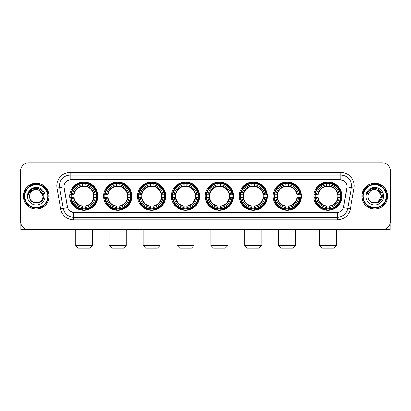 <?xml version="1.0" encoding="UTF-8"?>
<svg xmlns="http://www.w3.org/2000/svg" width="411" height="411" viewBox="0 0 411 411"><rect width="100%" height="100%" fill="white"/><g stroke="black" fill="none" stroke-linecap="round" stroke-linejoin="round"><path stroke-width="0.62" d="M205.289 196.17A14.123 14.123 0 0 0 219.412 210.298A14.123 14.123 0 0 0 233.535 196.17A14.123 14.123 0 0 0 219.412 182.047A14.123 14.123 0 0 0 205.289 196.17M103.593 196.17A14.123 14.123 0 0 0 117.716 210.298A14.123 14.123 0 0 0 131.839 196.17A14.123 14.123 0 0 0 117.716 182.047A14.123 14.123 0 0 0 103.593 196.17M137.49 196.17A14.123 14.123 0 0 0 151.613 210.298A14.123 14.123 0 0 0 165.741 196.17A14.123 14.123 0 0 0 151.613 182.047A14.123 14.123 0 0 0 137.49 196.17M171.387 196.17A14.123 14.123 0 0 0 185.515 210.298A14.123 14.123 0 0 0 199.638 196.17A14.123 14.123 0 0 0 185.515 182.047A14.123 14.123 0 0 0 171.387 196.17M239.187 196.17A14.123 14.123 0 0 0 253.31 210.298A14.123 14.123 0 0 0 267.433 196.17A14.123 14.123 0 0 0 253.31 182.047A14.123 14.123 0 0 0 239.187 196.17M273.084 196.17A14.123 14.123 0 0 0 287.207 210.298A14.123 14.123 0 0 0 301.335 196.17A14.123 14.123 0 0 0 287.207 182.047A14.123 14.123 0 0 0 273.084 196.17M313.804 196.17A14.123 14.123 0 0 0 327.932 210.298A14.123 14.123 0 0 0 342.055 196.17A14.123 14.123 0 0 0 327.932 182.047A14.123 14.123 0 0 0 313.804 196.17M69.69 196.17A14.123 14.123 0 0 0 83.818 210.298A14.123 14.123 0 0 0 97.941 196.17A14.123 14.123 0 0 0 83.818 182.047A14.123 14.123 0 0 0 69.69 196.17M60.664 208.88L56.995 188.094A13.327 13.327 0 0 1 70.117 172.456L340.883 172.456A13.327 13.327 0 0 1 354.005 188.094L350.336 208.88A13.327 13.327 0 0 1 337.215 219.89L73.785 219.89A13.327 13.327 0 0 1 60.664 208.88L63.284 208.418L59.621 187.632A10.66 10.66 0 0 1 70.117 175.117L340.883 175.117A10.66 10.66 0 0 1 351.379 187.632L347.716 208.418A10.66 10.66 0 0 1 337.215 217.224L73.785 217.224A10.66 10.66 0 0 1 63.284 208.418L67.609 207.653L63.988 186.861A7.198 7.198 0 0 0 64.101 188.094L67.389 206.748A7.198 7.198 0 0 0 74.473 212.698L336.527 212.698A7.198 7.198 0 0 0 343.611 206.748L346.899 188.094A7.198 7.198 0 0 0 339.815 179.648L71.185 179.648A7.198 7.198 0 0 0 63.988 186.846L64.07 185.777M70.959 197.506A12.926 12.926 0 0 1 70.959 194.84M315.073 197.506A12.926 12.926 0 0 1 315.073 194.84M274.353 197.506A12.926 12.926 0 0 1 274.353 194.84M240.456 197.506A12.926 12.926 0 0 1 240.456 194.84M172.656 197.506A12.926 12.926 0 0 1 172.656 194.84M138.759 197.506A12.926 12.926 0 0 1 138.759 194.84M104.862 197.506A12.926 12.926 0 0 1 104.862 194.84M206.553 197.506A12.926 12.926 0 0 1 206.553 194.84M23.35 196.17A12.926 12.926 0 0 0 36.276 209.096A12.926 12.926 0 0 0 49.197 196.17A12.926 12.926 0 0 0 36.276 183.249A12.926 12.926 0 0 0 23.35 196.17M361.803 196.17A12.926 12.926 0 0 0 374.724 209.096A12.926 12.926 0 0 0 387.65 196.17A12.926 12.926 0 0 0 374.724 183.249A12.926 12.926 0 0 0 361.803 196.17M70.117 172.456L70.117 179.73L339.815 179.648L340.883 179.73L344.901 181.754M336.527 212.698L74.473 212.698M73.785 219.89L73.785 212.662L69.942 211.09M354.005 188.094L347.012 186.861L343.391 207.653L350.336 208.88M390.45 170.853A7.994 7.994 0 0 0 382.456 162.859L28.544 162.859A7.994 7.994 0 0 0 20.55 170.853L20.55 221.488A7.994 7.994 0 0 0 28.544 229.487L382.456 229.487A7.994 7.994 0 0 0 390.45 221.488L390.45 170.853L390.45 221.488M20.55 170.853L20.55 221.488M382.456 162.859L28.544 162.859M28.544 229.487L382.456 229.487M20.817 223.538L20.817 229.487L51.729 229.487M47.733 196.17A11.462 11.462 0 0 0 36.276 184.714A11.462 11.462 0 0 0 24.814 196.17A11.462 11.462 0 0 0 36.276 207.632A11.462 11.462 0 0 0 47.733 196.17M48.267 196.17A11.991 11.991 0 0 0 36.276 184.179A11.991 11.991 0 0 0 24.28 196.17A11.991 11.991 0 0 0 36.276 208.166A11.991 11.991 0 0 0 48.267 196.17M49.063 196.17A12.792 12.792 0 0 0 36.276 183.383A12.792 12.792 0 0 0 23.484 196.17A12.792 12.792 0 0 0 36.276 208.963A12.792 12.792 0 0 0 49.063 196.17M42.934 196.17C42.538 192.127 40.319 189.903 36.276 189.512L39.605 190.401L42.934 196.17L39.605 190.401L36.276 189.512L39.605 190.401L42.934 196.17L39.605 190.401L36.276 189.512L39.605 190.401L42.934 196.17C43.345 204.765 29.202 204.765 29.613 196.17C29.017 205.418 44.09 205.212 43.777 196.17C44.27 189.825 35.957 185.793 31.164 189.882C29.494 191.279 28.513 193.052 28.225 195.204C29.484 191.233 32.166 189.337 36.276 189.512L39.605 190.401L42.934 196.17C43.345 204.765 29.202 204.765 29.613 196.17C29.202 204.765 43.345 204.765 42.934 196.17C43.345 204.765 29.202 204.765 29.613 196.17C29.202 204.765 43.345 204.765 42.934 196.17C43.345 204.765 29.202 204.765 29.613 196.17C29.202 204.765 43.345 204.765 42.934 196.17C43.345 204.765 29.202 204.765 29.613 196.17C29.202 204.765 43.345 204.765 42.934 196.17C43.345 204.765 29.202 204.765 29.613 196.17C29.202 204.765 43.345 204.765 42.934 196.17C43.345 204.765 29.202 204.765 29.613 196.17C29.202 204.765 43.345 204.765 42.934 196.17C43.345 204.765 29.202 204.765 29.613 196.17A6.663 6.663 0 0 1 36.276 189.512L39.605 190.401L42.934 196.17C43.201 201.344 36.553 204.781 32.495 201.662M27.48 196.17A8.795 8.795 0 0 0 36.276 204.966A8.795 8.795 0 0 0 45.066 196.17A8.795 8.795 0 0 0 36.276 187.38A8.795 8.795 0 0 0 27.48 196.17M31.164 189.882L29.196 192.22M29.078 192.446L29.253 192.122L29.078 192.446M89.68 248.141L77.951 248.141L75.29 245.475L92.347 245.475L89.68 248.141M85.149 208.788L85.149 209.322A13.219 13.219 0 0 0 96.97 197.506L96.431 197.506A12.684 12.684 0 0 1 85.149 208.788L85.149 207.555A11.462 11.462 0 0 0 95.198 197.506L93.585 197.506A9.859 9.859 0 0 0 85.149 186.404L85.149 183.558A12.684 12.684 0 0 1 96.431 194.84L96.97 194.84A13.219 13.219 0 0 0 85.149 183.023L85.149 183.558M71.201 197.506L70.666 197.506A13.219 13.219 0 0 0 82.483 209.322L82.483 208.788A12.684 12.684 0 0 1 71.201 197.506L72.434 197.506A11.462 11.462 0 0 0 82.483 207.555L82.483 205.942A9.859 9.859 0 0 0 93.585 197.506L93.98 197.506A10.249 10.249 0 0 1 85.149 206.337L85.149 207.555M82.483 183.558L82.483 183.023A13.219 13.219 0 0 0 70.666 194.84L71.201 194.84A12.684 12.684 0 0 1 82.483 183.558L82.483 184.791A11.462 11.462 0 0 0 72.434 194.84L74.047 194.84A9.859 9.859 0 0 0 82.483 205.942L82.483 206.337A10.249 10.249 0 0 1 73.651 197.506L72.434 197.506M71.226 197.506A12.659 12.659 0 0 1 71.226 194.84M85.149 183.583A12.659 12.659 0 0 0 82.483 183.583M96.405 194.84A12.659 12.659 0 0 1 96.405 197.506M96.431 194.84L95.198 194.84A11.462 11.462 0 0 0 85.149 184.791M95.198 197.506L96.431 197.506M82.483 207.555L82.483 208.788M93.585 194.84L95.198 194.84M85.149 205.957L85.149 206.337M82.483 205.942A9.859 9.859 0 0 1 74.047 197.506L73.651 197.506M85.149 208.762A12.659 12.659 0 0 1 82.483 208.762M72.434 194.84L71.201 194.84M82.483 186.383L82.483 184.791M85.149 186.404A9.859 9.859 0 0 0 74.047 194.84L73.651 194.84A10.249 10.249 0 0 1 82.483 186.008M85.149 186.389L85.149 186.008A10.249 10.249 0 0 1 93.98 194.84M72.726 188.978L71.971 188.978A13.856 13.856 0 0 1 97.674 196.17A13.856 13.856 0 0 1 71.971 203.368L72.726 203.368M123.577 248.141L111.854 248.141L109.187 245.475L126.244 245.475L123.577 248.141M119.046 208.788L119.046 209.322A13.219 13.219 0 0 0 130.868 197.506L130.328 197.506A12.684 12.684 0 0 1 119.046 208.788L119.046 207.555A11.462 11.462 0 0 0 129.095 197.506L127.487 197.506A9.859 9.859 0 0 0 119.046 186.404L119.046 183.558A12.684 12.684 0 0 1 130.328 194.84L130.868 194.84A13.219 13.219 0 0 0 119.046 183.023L119.046 183.558M105.098 197.506L104.564 197.506A13.219 13.219 0 0 0 116.385 209.322L116.385 208.788A12.684 12.684 0 0 1 105.098 197.506L106.336 197.506A11.462 11.462 0 0 0 116.385 207.555L116.385 205.942A9.859 9.859 0 0 0 127.487 197.506L127.878 197.506A10.249 10.249 0 0 1 119.046 206.337L119.046 207.555M116.385 183.558L116.385 183.023A13.219 13.219 0 0 0 104.564 194.84L105.098 194.84A12.684 12.684 0 0 1 116.385 183.558L116.385 184.791A11.462 11.462 0 0 0 106.336 194.84L107.944 194.84A9.859 9.859 0 0 0 116.385 205.942L116.385 206.337A10.249 10.249 0 0 1 107.554 197.506L106.336 197.506M105.129 197.506A12.659 12.659 0 0 1 105.129 194.84M119.046 183.583A12.659 12.659 0 0 0 116.385 183.583M130.302 194.84A12.659 12.659 0 0 1 130.302 197.506M130.328 194.84L129.095 194.84A11.462 11.462 0 0 0 119.046 184.791M129.095 197.506L130.328 197.506M116.385 207.555L116.385 208.788M127.487 194.84L129.095 194.84M119.046 205.957L119.046 206.337M116.385 205.942A9.859 9.859 0 0 1 107.944 197.506L107.554 197.506M119.046 208.762A12.659 12.659 0 0 1 116.385 208.762M106.336 194.84L105.098 194.84M116.385 186.383L116.385 184.791M119.046 186.404A9.859 9.859 0 0 0 107.944 194.84L107.554 194.84A10.249 10.249 0 0 1 116.385 186.008M119.046 186.389L119.046 186.008A10.249 10.249 0 0 1 127.878 194.84M106.629 188.978L105.874 188.978A13.856 13.856 0 0 1 131.571 196.17A13.856 13.856 0 0 1 105.874 203.368L106.629 203.368M157.475 248.141L145.751 248.141L143.085 245.475L160.141 245.475L157.475 248.141M152.949 208.788L152.949 209.322A13.219 13.219 0 0 0 164.765 197.506L164.23 197.506A12.684 12.684 0 0 1 152.949 208.788L152.949 207.555A11.462 11.462 0 0 0 162.997 197.506L161.384 197.506A9.859 9.859 0 0 0 152.949 186.404L152.949 183.558A12.684 12.684 0 0 1 164.23 194.84L164.765 194.84A13.219 13.219 0 0 0 152.949 183.023L152.949 183.558M139 197.506L138.461 197.506A13.219 13.219 0 0 0 150.282 209.322L150.282 208.788A12.684 12.684 0 0 1 139 197.506L140.233 197.506A11.462 11.462 0 0 0 150.282 207.555L150.282 205.942A9.859 9.859 0 0 0 161.384 197.506L161.78 197.506A10.249 10.249 0 0 1 152.949 206.337L152.949 207.555M150.282 183.558L150.282 183.023A13.219 13.219 0 0 0 138.461 194.84L139 194.84A12.684 12.684 0 0 1 150.282 183.558L150.282 184.791A11.462 11.462 0 0 0 140.233 194.84L141.846 194.84A9.859 9.859 0 0 0 150.282 205.942L150.282 206.337A10.249 10.249 0 0 1 141.451 197.506L140.233 197.506M139.026 197.506A12.659 12.659 0 0 1 139.026 194.84M152.949 183.583A12.659 12.659 0 0 0 150.282 183.583M164.205 194.84A12.659 12.659 0 0 1 164.205 197.506M164.23 194.84L162.997 194.84A11.462 11.462 0 0 0 152.949 184.791M162.997 197.506L164.23 197.506M150.282 207.555L150.282 208.788M161.384 194.84L162.997 194.84M152.949 205.957L152.949 206.337M150.282 205.942A9.859 9.859 0 0 1 141.846 197.506L141.451 197.506M152.949 208.762A12.659 12.659 0 0 1 150.282 208.762M140.233 194.84L139 194.84M150.282 186.383L150.282 184.791M152.949 186.404A9.859 9.859 0 0 0 141.846 194.84L141.451 194.84A10.249 10.249 0 0 1 150.282 186.008M152.949 186.389L152.949 186.008A10.249 10.249 0 0 1 161.78 194.84M140.526 188.978L139.771 188.978A13.856 13.856 0 0 1 165.474 196.17A13.856 13.856 0 0 1 139.771 203.368L140.526 203.368M191.377 248.141L179.648 248.141L176.987 245.475L194.038 245.475L191.377 248.141M186.846 208.788L186.846 209.322A13.219 13.219 0 0 0 198.662 197.506L198.128 197.506A12.684 12.684 0 0 1 186.846 208.788L186.846 207.555A11.462 11.462 0 0 0 196.895 197.506L195.282 197.506A9.859 9.859 0 0 0 186.846 186.404L186.846 183.558A12.684 12.684 0 0 1 198.128 194.84L198.662 194.84A13.219 13.219 0 0 0 186.846 183.023L186.846 183.558M172.897 197.506L172.363 197.506A13.219 13.219 0 0 0 184.179 209.322L184.179 208.788A12.684 12.684 0 0 1 172.897 197.506L174.13 197.506A11.462 11.462 0 0 0 184.179 207.555L184.179 205.942A9.859 9.859 0 0 0 195.282 197.506L195.677 197.506A10.249 10.249 0 0 1 186.846 206.337L186.846 207.555M184.179 183.558L184.179 183.023A13.219 13.219 0 0 0 172.363 194.84L172.897 194.84A12.684 12.684 0 0 1 184.179 183.558L184.179 184.791A11.462 11.462 0 0 0 174.13 194.84L175.744 194.84A9.859 9.859 0 0 0 184.179 205.942L184.179 206.337A10.249 10.249 0 0 1 175.348 197.506L174.13 197.506M172.923 197.506A12.659 12.659 0 0 1 172.923 194.84M186.846 183.583A12.659 12.659 0 0 0 184.179 183.583M198.102 194.84A12.659 12.659 0 0 1 198.102 197.506M198.128 194.84L196.895 194.84A11.462 11.462 0 0 0 186.846 184.791M196.895 197.506L198.128 197.506M184.179 207.555L184.179 208.788M195.282 194.84L196.895 194.84M186.846 205.957L186.846 206.337M184.179 205.942A9.859 9.859 0 0 1 175.744 197.506L175.348 197.506M186.846 208.762A12.659 12.659 0 0 1 184.179 208.762M174.13 194.84L172.897 194.84M184.179 186.383L184.179 184.791M186.846 186.404A9.859 9.859 0 0 0 175.744 194.84L175.348 194.84A10.249 10.249 0 0 1 184.179 186.008M186.846 186.389L186.846 186.008A10.249 10.249 0 0 1 195.677 194.84M174.423 188.978L173.668 188.978A13.856 13.856 0 0 1 199.371 196.17A13.856 13.856 0 0 1 173.668 203.368L174.423 203.368M225.274 248.141L213.55 248.141L210.884 245.475L227.941 245.475L225.274 248.141M220.743 208.788L220.743 209.322A13.219 13.219 0 0 0 232.564 197.506L232.025 197.506A12.684 12.684 0 0 1 220.743 208.788L220.743 207.555A11.462 11.462 0 0 0 230.792 197.506L229.179 197.506A9.859 9.859 0 0 0 220.743 186.404L220.743 183.558A12.684 12.684 0 0 1 232.025 194.84L232.564 194.84A13.219 13.219 0 0 0 220.743 183.023L220.743 183.558M206.795 197.506L206.26 197.506A13.219 13.219 0 0 0 218.077 209.322L218.077 208.788A12.684 12.684 0 0 1 206.795 197.506L208.028 197.506A11.462 11.462 0 0 0 218.077 207.555L218.077 205.942A9.859 9.859 0 0 0 229.179 197.506L229.574 197.506A10.249 10.249 0 0 1 220.743 206.337L220.743 207.555M218.077 183.558L218.077 183.023A13.219 13.219 0 0 0 206.26 194.84L206.795 194.84A12.684 12.684 0 0 1 218.077 183.558L218.077 184.791A11.462 11.462 0 0 0 208.028 194.84L209.641 194.84A9.859 9.859 0 0 0 218.077 205.942L218.077 206.337A10.249 10.249 0 0 1 209.245 197.506L208.028 197.506M206.82 197.506A12.659 12.659 0 0 1 206.82 194.84M220.743 183.583A12.659 12.659 0 0 0 218.077 183.583M231.999 194.84A12.659 12.659 0 0 1 231.999 197.506M232.025 194.84L230.792 194.84A11.462 11.462 0 0 0 220.743 184.791M230.792 197.506L232.025 197.506M218.077 207.555L218.077 208.788M229.179 194.84L230.792 194.84M220.743 205.957L220.743 206.337M218.077 205.942A9.859 9.859 0 0 1 209.641 197.506L209.245 197.506M220.743 208.762A12.659 12.659 0 0 1 218.077 208.762M208.028 194.84L206.795 194.84M218.077 186.383L218.077 184.791M220.743 186.404A9.859 9.859 0 0 0 209.641 194.84L209.245 194.84A10.249 10.249 0 0 1 218.077 186.008M220.743 186.389L220.743 186.008A10.249 10.249 0 0 1 229.574 194.84M208.32 188.978L207.565 188.978A13.856 13.856 0 0 1 233.268 196.17A13.856 13.856 0 0 1 207.565 203.368L208.32 203.368M259.171 248.141L247.448 248.141L244.781 245.475L261.838 245.475L259.171 248.141M254.64 208.788L254.64 209.322A13.219 13.219 0 0 0 266.462 197.506L265.927 197.506A12.684 12.684 0 0 1 254.64 208.788L254.64 207.555A11.462 11.462 0 0 0 264.689 197.506L263.081 197.506A9.859 9.859 0 0 0 254.64 186.404L254.64 183.558A12.684 12.684 0 0 1 265.927 194.84L266.462 194.84A13.219 13.219 0 0 0 254.64 183.023L254.64 183.558M240.697 197.506L240.158 197.506A13.219 13.219 0 0 0 251.979 209.322L251.979 208.788A12.684 12.684 0 0 1 240.697 197.506L241.93 197.506A11.462 11.462 0 0 0 251.979 207.555L251.979 205.942A9.859 9.859 0 0 0 263.081 197.506L263.472 197.506A10.249 10.249 0 0 1 254.64 206.337L254.64 207.555M251.979 183.558L251.979 183.023A13.219 13.219 0 0 0 240.158 194.84L240.697 194.84A12.684 12.684 0 0 1 251.979 183.558L251.979 184.791A11.462 11.462 0 0 0 241.93 194.84L243.538 194.84A9.859 9.859 0 0 0 251.979 205.942L251.979 206.337A10.249 10.249 0 0 1 243.148 197.506L241.93 197.506M240.723 197.506A12.659 12.659 0 0 1 240.723 194.84M254.64 183.583A12.659 12.659 0 0 0 251.979 183.583M265.896 194.84A12.659 12.659 0 0 1 265.896 197.506M265.927 194.84L264.689 194.84A11.462 11.462 0 0 0 254.64 184.791M264.689 197.506L265.927 197.506M251.979 207.555L251.979 208.788M263.081 194.84L264.689 194.84M254.64 205.957L254.64 206.337M251.979 205.942A9.859 9.859 0 0 1 243.538 197.506L243.148 197.506M254.64 208.762A12.659 12.659 0 0 1 251.979 208.762M241.93 194.84L240.697 194.84M251.979 186.383L251.979 184.791M254.64 186.404A9.859 9.859 0 0 0 243.538 194.84L243.148 194.84A10.249 10.249 0 0 1 251.979 186.008M254.64 186.389L254.64 186.008A10.249 10.249 0 0 1 263.472 194.84M242.223 188.978L241.468 188.978A13.856 13.856 0 0 1 267.165 196.17A13.856 13.856 0 0 1 241.468 203.368L242.223 203.368M293.074 248.141L281.345 248.141L278.679 245.475L295.735 245.475L293.074 248.141M288.543 208.788L288.543 209.322A13.219 13.219 0 0 0 300.359 197.506L299.825 197.506A12.684 12.684 0 0 1 288.543 208.788L288.543 207.555A11.462 11.462 0 0 0 298.592 197.506L296.978 197.506A9.859 9.859 0 0 0 288.543 186.404L288.543 183.558A12.684 12.684 0 0 1 299.825 194.84L300.359 194.84A13.219 13.219 0 0 0 288.543 183.023L288.543 183.558M274.594 197.506L274.06 197.506A13.219 13.219 0 0 0 285.876 209.322L285.876 208.788A12.684 12.684 0 0 1 274.594 197.506L275.827 197.506A11.462 11.462 0 0 0 285.876 207.555L285.876 205.942A9.859 9.859 0 0 0 296.978 197.506L297.374 197.506A10.249 10.249 0 0 1 288.543 206.337L288.543 207.555M285.876 183.558L285.876 183.023A13.219 13.219 0 0 0 274.06 194.84L274.594 194.84A12.684 12.684 0 0 1 285.876 183.558L285.876 184.791A11.462 11.462 0 0 0 275.827 194.84L277.44 194.84A9.859 9.859 0 0 0 285.876 205.942L285.876 206.337A10.249 10.249 0 0 1 277.045 197.506L275.827 197.506M274.62 197.506A12.659 12.659 0 0 1 274.62 194.84M288.543 183.583A12.659 12.659 0 0 0 285.876 183.583M299.799 194.84A12.659 12.659 0 0 1 299.799 197.506M299.825 194.84L298.592 194.84A11.462 11.462 0 0 0 288.543 184.791M298.592 197.506L299.825 197.506M285.876 207.555L285.876 208.788M296.978 194.84L298.592 194.84M288.543 205.957L288.543 206.337M285.876 205.942A9.859 9.859 0 0 1 277.44 197.506L277.045 197.506M288.543 208.762A12.659 12.659 0 0 1 285.876 208.762M275.827 194.84L274.594 194.84M285.876 186.383L285.876 184.791M288.543 186.404A9.859 9.859 0 0 0 277.44 194.84L277.045 194.84A10.249 10.249 0 0 1 285.876 186.008M288.543 186.389L288.543 186.008A10.249 10.249 0 0 1 297.374 194.84M276.12 188.978L275.365 188.978A13.856 13.856 0 0 1 301.068 196.17A13.856 13.856 0 0 1 275.365 203.368L276.12 203.368M333.794 248.141L322.065 248.141L319.404 245.475L336.455 245.475L333.794 248.141M329.262 208.788L329.262 209.322A13.219 13.219 0 0 0 341.079 197.506L340.544 197.506A12.684 12.684 0 0 1 329.262 208.788L329.262 207.555A11.462 11.462 0 0 0 339.311 197.506L337.698 197.506A9.859 9.859 0 0 0 329.262 186.404L329.262 183.558A12.684 12.684 0 0 1 340.544 194.84L341.079 194.84A13.219 13.219 0 0 0 329.262 183.023L329.262 183.558M315.314 197.506L314.78 197.506A13.219 13.219 0 0 0 326.596 209.322L326.596 208.788A12.684 12.684 0 0 1 315.314 197.506L316.547 197.506A11.462 11.462 0 0 0 326.596 207.555L326.596 205.942A9.859 9.859 0 0 0 337.698 197.506L338.094 197.506A10.249 10.249 0 0 1 329.262 206.337L329.262 207.555M326.596 183.558L326.596 183.023A13.219 13.219 0 0 0 314.78 194.84L315.314 194.84A12.684 12.684 0 0 1 326.596 183.558L326.596 184.791A11.462 11.462 0 0 0 316.547 194.84L318.16 194.84A9.859 9.859 0 0 0 326.596 205.942L326.596 206.337A10.249 10.249 0 0 1 317.765 197.506L316.547 197.506M315.34 197.506A12.659 12.659 0 0 1 315.34 194.84M329.262 183.583A12.659 12.659 0 0 0 326.596 183.583M340.519 194.84A12.659 12.659 0 0 1 340.519 197.506M340.544 194.84L339.311 194.84A11.462 11.462 0 0 0 329.262 184.791M339.311 197.506L340.544 197.506M326.596 207.555L326.596 208.788M337.698 194.84L339.311 194.84M329.262 205.957L329.262 206.337M326.596 205.942A9.859 9.859 0 0 1 318.16 197.506L317.765 197.506M329.262 208.762A12.659 12.659 0 0 1 326.596 208.762M316.547 194.84L315.314 194.84M326.596 186.383L326.596 184.791M329.262 186.404A9.859 9.859 0 0 0 318.16 194.84L317.765 194.84A10.249 10.249 0 0 1 326.596 186.008M329.262 186.389L329.262 186.008A10.249 10.249 0 0 1 338.094 194.84M316.84 188.978L316.085 188.978A13.856 13.856 0 0 1 341.788 196.17A13.856 13.856 0 0 1 316.085 203.368L316.84 203.368M390.183 223.538L390.183 229.487L359.271 229.487M386.186 196.17A11.462 11.462 0 0 0 374.724 184.714A11.462 11.462 0 0 0 363.267 196.17A11.462 11.462 0 0 0 374.724 207.632A11.462 11.462 0 0 0 386.186 196.17M386.72 196.17A11.991 11.991 0 0 0 374.724 184.179A11.991 11.991 0 0 0 362.733 196.17A11.991 11.991 0 0 0 374.724 208.166A11.991 11.991 0 0 0 386.72 196.17M387.516 196.17A12.792 12.792 0 0 0 374.724 183.383A12.792 12.792 0 0 0 361.937 196.17A12.792 12.792 0 0 0 374.724 208.963A12.792 12.792 0 0 0 387.516 196.17M380.997 193.915L381.387 196.17L378.058 190.401L374.724 189.512L378.058 190.401L381.387 196.17L378.058 190.401L374.724 189.512L378.058 190.401L381.387 196.17L378.058 190.401L374.724 189.512L378.058 190.401L381.387 196.17C381.798 204.765 367.655 204.765 368.066 196.17C367.47 205.418 382.543 205.212 382.23 196.17C382.723 189.825 374.411 185.793 369.617 189.882C367.948 191.279 366.966 193.052 366.679 195.204C367.937 191.233 370.619 189.337 374.724 189.512L378.058 190.401L381.387 196.17C381.798 204.765 367.655 204.765 368.066 196.17C367.655 204.765 381.798 204.765 381.387 196.17L378.058 201.945L381.387 196.17C381.798 204.765 367.655 204.765 368.066 196.17C367.655 204.765 381.798 204.765 381.387 196.17C381.798 204.765 367.655 204.765 368.066 196.17C367.655 204.765 381.798 204.765 381.387 196.17C381.798 204.765 367.655 204.765 368.066 196.17C367.655 204.765 381.798 204.765 381.387 196.17C381.798 204.765 367.655 204.765 368.066 196.17C367.655 204.765 381.798 204.765 381.387 196.17C381.798 204.765 367.655 204.765 368.066 196.17A6.663 6.663 0 0 1 374.724 189.512L378.058 190.401L381.387 196.17C381.655 201.344 375.007 204.781 370.948 201.662M374.724 189.512C378.772 189.903 380.992 192.127 381.387 196.17M365.934 196.17A8.795 8.795 0 0 0 374.724 204.966A8.795 8.795 0 0 0 383.52 196.17A8.795 8.795 0 0 0 374.724 187.38A8.795 8.795 0 0 0 365.934 196.17M369.617 189.882L367.65 192.22M367.532 192.446L367.706 192.122M340.883 172.456L340.883 179.73M56.995 188.094L59.621 187.632A10.66 10.66 0 0 1 59.456 185.777M59.621 187.632L63.988 186.861M337.215 212.662L337.215 219.89M85.149 205.942A9.859 9.859 0 0 0 93.585 197.506M82.483 208.88A12.777 12.777 0 0 0 85.149 208.88M96.523 197.506A12.777 12.777 0 0 0 96.523 194.84M85.149 183.465A12.777 12.777 0 0 0 82.483 183.465M119.046 205.942A9.859 9.859 0 0 0 127.487 197.506M116.385 208.88A12.777 12.777 0 0 0 119.046 208.88M130.426 197.506A12.777 12.777 0 0 0 130.426 194.84M119.046 183.465A12.777 12.777 0 0 0 116.385 183.465M152.949 205.942A9.859 9.859 0 0 0 161.384 197.506M150.282 208.88A12.777 12.777 0 0 0 152.949 208.88M164.323 197.506A12.777 12.777 0 0 0 164.323 194.84M152.949 183.465A12.777 12.777 0 0 0 150.282 183.465M186.846 205.942A9.859 9.859 0 0 0 195.282 197.506M184.179 208.88A12.777 12.777 0 0 0 186.846 208.88M198.22 197.506A12.777 12.777 0 0 0 198.22 194.84M186.846 183.465A12.777 12.777 0 0 0 184.179 183.465M220.743 205.942A9.859 9.859 0 0 0 229.179 197.506M218.077 208.88A12.777 12.777 0 0 0 220.743 208.88M232.117 197.506A12.777 12.777 0 0 0 232.117 194.84M220.743 183.465A12.777 12.777 0 0 0 218.077 183.465M254.64 205.942A9.859 9.859 0 0 0 263.081 197.506M251.979 208.88A12.777 12.777 0 0 0 254.64 208.88M266.02 197.506A12.777 12.777 0 0 0 266.02 194.84M254.64 183.465A12.777 12.777 0 0 0 251.979 183.465M288.543 205.942A9.859 9.859 0 0 0 296.978 197.506M285.876 208.88A12.777 12.777 0 0 0 288.543 208.88M299.917 197.506A12.777 12.777 0 0 0 299.917 194.84M288.543 183.465A12.777 12.777 0 0 0 285.876 183.465M329.262 205.942A9.859 9.859 0 0 0 337.698 197.506M326.596 208.88A12.777 12.777 0 0 0 329.262 208.88M340.637 197.506A12.777 12.777 0 0 0 340.637 194.84M329.262 183.465A12.777 12.777 0 0 0 326.596 183.465M92.347 229.487L92.347 245.475M75.29 229.487L75.29 245.475M126.244 229.487L126.244 245.475M109.187 229.487L109.187 245.475M160.141 229.487L160.141 245.475M143.085 229.487L143.085 245.475M194.038 229.487L194.038 245.475M176.987 229.487L176.987 245.475M227.941 229.487L227.941 245.475M210.884 229.487L210.884 245.475M261.838 229.487L261.838 245.475M244.781 229.487L244.781 245.475M295.735 229.487L295.735 245.475M278.679 229.487L278.679 245.475M336.455 229.487L336.455 245.475M319.404 229.487L319.404 245.475"/></g></svg>

